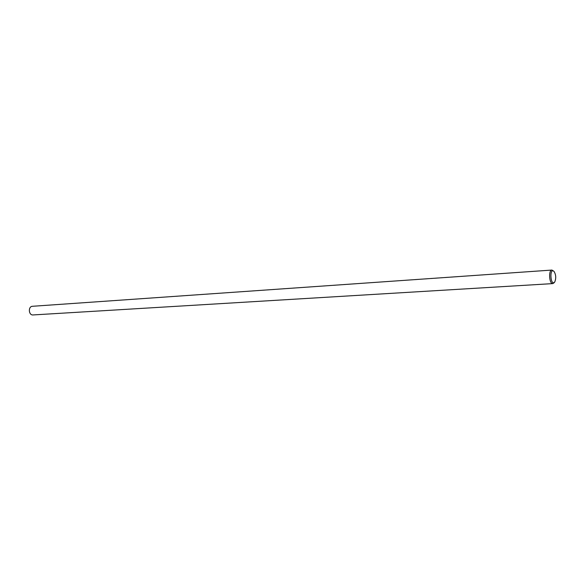 <?xml version="1.0" encoding="UTF-8"?>
<svg xmlns="http://www.w3.org/2000/svg" width="585" height="585" viewBox="0 0 585 585"><rect width="100%" height="100%" fill="white"/><g stroke="black" fill="none" stroke-linecap="round" stroke-linejoin="round"><path stroke-width="0.88" d="M554.829 281.802C556.255 278.036 555.962 274.562 553.966 271.367C549.205 267.148 550.485 286.847 554.66 282.05L554.829 281.802M551.969 270.058L32.482 306.284C27.956 306.379 28.548 315.432 33.045 314.942L552.847 283.601C549.213 284.171 548.291 269.97 551.969 270.058L553.966 271.367M554.244 282.562L552.847 283.601M554.66 282.05L554.046 282.847"/></g></svg>
